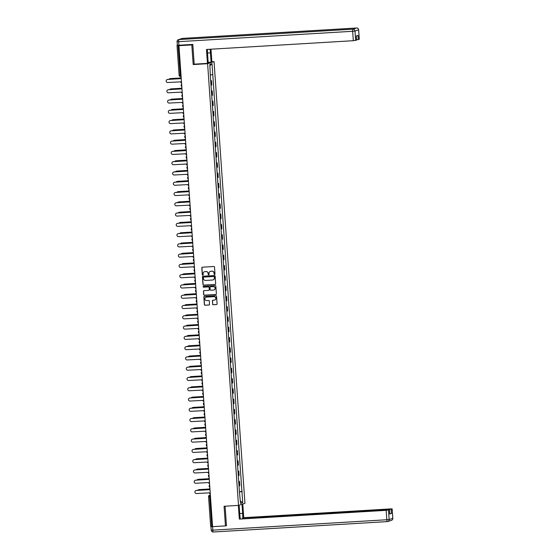 <?xml version="1.0" encoding="UTF-8"?>
<svg xmlns="http://www.w3.org/2000/svg" width="560" height="560" viewBox="0 0 560 560"><rect width="100%" height="100%" fill="white"/><g stroke="black" fill="none" stroke-linecap="round" stroke-linejoin="round"><path stroke-width="0.84" d="M214.578 274.47A0.455 0.448 -107.9 0 0 214.991 273.987L214.508 267.12A0.651 0.637 -107.9 0 0 213.829 266.511L202.398 267.19A0.651 0.637 -107.9 0 0 201.81 267.876L202.293 274.75A0.455 0.448 -107.9 0 0 202.874 275.149A0.455 0.448 -107.9 0 0 203.182 274.694L203.119 273.805A2.079 2.03 -107.9 0 1 205.009 271.614L205.961 271.558A2.079 2.03 -107.9 0 1 208.131 273.504L208.194 274.393A0.455 0.448 -107.9 0 0 208.782 274.799A0.455 0.448 -107.9 0 0 209.083 274.344L209.02 273.455A2.079 2.03 -107.9 0 1 210.91 271.264L211.862 271.208A2.079 2.03 -107.9 0 1 214.039 273.154L214.102 274.043A0.455 0.448 -107.9 0 0 214.578 274.47M210.483 271.334A2.079 2.03 -107.9 0 1 211.036 271.222L211.988 271.166A2.079 2.03 -107.9 0 1 214.165 273.112L214.228 274.001A0.455 0.448 -107.9 0 0 214.746 274.421M202.314 267.204A0.651 0.637 -107.9 0 0 201.943 267.834L202.419 274.708A0.455 0.448 -107.9 0 0 202.937 275.128M204.575 271.691A2.079 2.03 -107.9 0 1 205.135 271.572L206.087 271.516A2.079 2.03 -107.9 0 1 208.264 273.462L208.327 274.351A0.455 0.448 -107.9 0 0 208.845 274.771M212.604 304.143A0.651 0.637 -107.9 0 0 213.283 304.752L216.489 304.556A0.651 0.637 -107.9 0 0 217.077 303.877L216.545 296.247A0.651 0.637 -107.9 0 0 215.866 295.638L204.435 296.317A0.651 0.637 -107.9 0 0 203.847 297.003L204.379 304.633A0.651 0.637 -107.9 0 0 205.065 305.242L208.936 305.011A0.651 0.637 -107.9 0 0 209.524 304.325L209.293 301.063A0.651 0.637 -107.9 0 0 208.614 300.454L206.696 300.566A1.736 1.701 -107.9 0 1 206.038 297.185A1.736 1.701 -107.9 0 1 206.451 297.108L213.976 296.66A1.736 1.701 -107.9 0 1 214.634 300.041A1.736 1.701 -107.9 0 1 214.221 300.118L212.968 300.195A0.651 0.637 -107.9 0 0 212.373 300.874L212.73 304.101A0.651 0.637 -107.9 0 0 213.416 304.71L216.622 304.514A0.651 0.637 -107.9 0 0 216.706 304.507M192.829 44.597L191.814 44.926L193.193 64.554L207.613 63.693L238.504 505.393L224.077 506.261L225.449 525.889L212.576 526.652L178.948 45.689L180.082 45.325L178.08 45.444L180.166 75.285L180.502 76.517L181.097 76.482L180.502 76.517A1.323 1.295 -107.9 0 1 179.13 75.299L181.013 75.229M191.814 44.926L178.948 45.689M215.082 284.452A0.651 0.637 -107.9 0 0 215.677 283.766L215.138 276.136A0.651 0.637 -107.9 0 0 214.459 275.527L203.035 276.213A0.651 0.637 -107.9 0 0 202.44 276.899L202.979 284.529A0.651 0.637 -107.9 0 0 203.658 285.131L215.215 284.41A0.651 0.637 -107.9 0 0 215.299 284.396M215.845 286.195L216.377 293.818A0.651 0.637 -107.9 0 1 215.789 294.504L204.358 295.19A0.651 0.637 -107.9 0 1 203.679 294.581L203.448 291.312A0.651 0.637 -107.9 0 1 204.043 290.633L208.677 290.353A0.651 0.637 -107.9 0 0 209.265 289.667L209.111 287.504A0.651 0.637 -107.9 0 0 208.432 286.895L203.609 287.182A0.455 0.448 -107.9 0 1 203.434 286.3A0.455 0.448 -107.9 0 1 203.546 286.279L215.166 285.586A0.651 0.637 -107.9 0 1 215.845 286.195M211.855 61.74L214.046 61.614L244.937 503.314L238.504 505.393M225.449 525.889L226.457 525.56M212.555 526.358L210.651 526.414L208.565 496.58L209.622 496.566L211.708 526.407M177.548 45.276L178.08 45.444M210.994 85.19L211.4 85.106L211.099 80.759L210.686 80.843M211.099 80.759L210.679 80.682M211.4 85.106L211.792 84.98L211.491 80.633M211.393 90.958L212.205 90.909L211.407 91.119M211.708 95.466L212.513 95.256L212.205 90.909M212.114 101.234L212.926 101.185L212.128 101.395M212.429 105.742L213.227 105.532L212.926 101.185M212.835 111.51L213.647 111.461L212.842 111.671M213.15 116.018L213.948 115.808L213.647 111.461M213.549 121.786L214.361 121.737L213.563 121.94M213.864 126.287L214.669 126.084L214.361 121.737M214.27 132.062L215.082 132.013L214.284 132.216M214.585 136.563L215.383 136.36L215.082 132.013M214.991 142.338L215.803 142.289L214.998 142.492M215.306 146.839L216.104 146.636L215.803 142.289M215.705 152.607L216.517 152.565L215.719 152.768M216.02 157.115L216.825 156.912L216.517 152.565M216.426 162.883L217.238 162.834L216.433 163.044M216.741 167.391L217.539 167.181L217.238 162.834M217.147 173.159L217.952 173.11L217.154 173.32M217.462 177.667L218.26 177.457L217.952 173.11M217.861 183.435L218.673 183.386L217.875 183.596M218.176 187.943L218.981 187.733L218.673 183.386M218.582 193.711L219.394 193.662L218.589 193.872M218.897 198.219L219.695 198.009L219.394 193.662M219.296 203.987L220.108 203.938L219.31 204.148M219.611 208.495L220.416 208.285L220.108 203.938M220.017 214.263L220.829 214.214L220.031 214.424M220.332 218.771L221.13 218.561L220.829 214.214M220.738 224.539L221.55 224.49L220.745 224.693M221.053 229.04L221.851 228.837L221.55 224.49M221.452 234.815L222.264 234.766L221.466 234.969M221.767 239.316L222.572 239.113L222.264 234.766M222.173 245.091L222.985 245.042L222.187 245.245M222.488 249.592L223.286 249.389L222.985 245.042M222.894 255.36L223.706 255.318L222.901 255.521M223.209 259.868L224.007 259.665L223.706 255.318M223.608 265.636L224.42 265.587L223.622 265.797M223.923 270.144L224.728 269.934L224.42 265.587M224.329 275.912L225.141 275.863L224.343 276.073M224.644 280.42L225.442 280.21L225.141 275.863M225.05 286.188L225.862 286.139L225.057 286.349M225.365 290.696L226.163 290.486L225.862 286.139M225.764 296.464L226.576 296.415L225.778 296.625M226.079 300.972L226.884 300.762L226.576 296.415M226.485 306.74L227.297 306.691L226.499 306.901M226.8 311.248L227.598 311.038L227.297 306.691M227.206 317.016L228.011 316.967L227.213 317.177M227.521 321.524L228.319 321.314L228.011 316.967M227.92 327.292L228.732 327.243L227.934 327.446M228.235 331.793L229.04 331.59L228.732 327.243M228.641 337.568L229.453 337.519L228.648 337.722M228.956 342.069L229.754 341.866L229.453 337.519M229.362 347.844L230.167 347.795L229.369 347.998M229.677 352.345L230.475 352.142L230.167 347.795M230.076 358.113L230.888 358.071L230.09 358.274M230.391 362.621L231.196 362.418L230.888 358.071M230.797 368.389L231.609 368.34L230.804 368.55M231.112 372.897L231.91 372.687L231.609 368.34M231.511 378.665L232.323 378.616L231.525 378.826M231.826 383.173L232.631 382.963L232.323 378.616M232.232 388.941L233.044 388.892L232.246 389.102M232.547 393.449L233.345 393.239L233.044 388.892M232.953 399.217L233.765 399.168L232.96 399.378M233.268 403.725L234.066 403.515L233.765 399.168M233.667 409.493L234.479 409.444L233.681 409.654M233.982 414.001L234.787 413.791L234.479 409.444M234.388 419.769L235.2 419.72L234.402 419.923M234.703 424.277L235.501 424.067L235.2 419.72M235.109 430.045L235.921 429.996L235.116 430.199M235.424 434.546L236.222 434.343L235.921 429.996M235.823 440.321L236.635 440.272L235.837 440.475M236.138 444.822L236.943 444.619L236.635 440.272M236.544 450.597L237.356 450.548L236.558 450.751M236.859 455.098L237.657 454.895L237.356 450.548M237.265 460.866L238.077 460.824L237.272 461.027M237.58 465.374L238.378 465.171L238.077 460.824M237.979 471.142L238.791 471.093L237.993 471.303M238.294 475.65L239.099 475.44L238.791 471.093M238.7 481.418L239.512 481.369L238.714 481.579M239.015 485.926L239.813 485.716L239.512 481.369M239.428 491.883L241.934 491.624L242.704 502.691L240.548 503.391L239.47 492.422L210.315 75.481L209.839 64.316L212.002 63.616L212.779 74.683L210.581 74.914M241.934 491.624L212.779 74.683M207.613 63.693L214.046 61.614M193.193 64.554L194.453 64.141M239.421 491.694L242.235 491.526M212.002 63.616L209.937 65.709M240.38 501.053L242.704 502.691M202.944 276.227A0.651 0.637 -107.9 0 0 202.573 276.857L203.105 284.487A0.651 0.637 -107.9 0 0 203.784 285.096L215.215 284.41M214.298 276.899A0.455 0.448 -107.9 0 0 213.822 276.479L203.791 277.074A0.455 0.448 -107.9 0 0 203.378 277.557L203.448 278.495A2.079 2.03 -107.9 0 0 205.625 280.441L212.478 280.028A2.079 2.03 -107.9 0 0 214.368 277.837L214.431 276.864A0.455 0.448 -107.9 0 0 213.955 276.437L213.822 276.479M203.924 277.032L203.791 277.074A0.455 0.448 -107.9 0 1 203.924 277.032L213.955 276.437M213.038 279.916A2.079 2.03 -107.9 0 0 214.494 277.795L214.368 277.837M214.431 276.864L214.494 277.795M203.952 290.64A0.651 0.637 -107.9 0 0 203.581 291.27L203.805 294.539A0.651 0.637 -107.9 0 0 204.484 295.148L215.915 294.462A0.651 0.637 -107.9 0 0 216.006 294.455M208.894 290.297A0.651 0.637 -107.9 0 0 209.391 289.625L209.244 287.462A0.651 0.637 -107.9 0 0 208.565 286.853L203.609 287.182M203.504 286.279A0.455 0.448 -107.9 0 0 203.735 287.14M213.486 290.066A1.736 1.701 -107.9 0 0 215.033 288.022A1.736 1.701 -107.9 0 0 213.241 286.608L210.595 286.762A0.651 0.637 -107.9 0 0 210 287.448L210.154 289.618A0.651 0.637 -107.9 0 0 210.833 290.227L213.486 290.066M213.962 289.968A1.736 1.701 -107.9 0 0 213.374 286.566L213.241 286.608M210.504 286.776A0.651 0.637 -107.9 0 1 210.721 286.72L213.374 286.566M212.877 300.202A0.651 0.637 -107.9 0 0 212.506 300.832L212.73 304.101M214.697 300.02A1.736 1.701 -107.9 0 0 214.109 296.618L213.976 296.66M206.108 297.164A1.736 1.701 -107.9 0 1 206.584 297.066L214.109 296.618M204.351 296.331A0.651 0.637 -107.9 0 0 203.98 296.961L204.512 304.591A0.651 0.637 -107.9 0 0 205.191 305.2L209.062 304.969A0.651 0.637 -107.9 0 0 209.153 304.955M180.565 78.029L170.114 78.659A1.519 1.491 -107.9 0 0 168.952 79.359M169.841 78.701A1.519 1.491 72.1 0 1 170.282 78.603L180.579 77.987M181.16 77.364A1.323 1.295 -107.9 0 0 180.474 78.617L167.545 79.485A1.519 1.491 -107.9 0 0 166.187 81.277A1.519 1.491 -107.9 0 0 167.755 82.516L180.698 81.844A1.323 1.295 -107.9 0 0 181.552 83.006M167.265 79.534A1.519 1.491 72.1 0 1 167.706 79.436L180.474 78.673M181.279 88.305L170.835 88.928A1.519 1.491 -107.9 0 0 169.666 89.635M170.555 88.977A1.519 1.491 72.1 0 1 171.003 88.879L181.3 88.263M182 98.581L171.549 99.204A1.519 1.491 -107.9 0 0 170.387 99.911M171.276 99.253A1.519 1.491 72.1 0 1 171.717 99.155L182.021 98.539M207.529 49.406A7.441 1.477 86.6 0 0 207.557 53.767L208.215 63.119L207.452 63.371L206.486 49.469L353.318 40.698L352.66 31.283L178.661 41.671L178.906 45.227L192.815 44.401L194.194 64.162L207.452 63.371M207.515 53.011L210.455 52.836A7.441 1.477 86.6 0 0 210.014 49.259M210.455 52.836L211.106 62.188L211.869 61.943L210.98 49.203M208.159 62.363L211.106 62.188M359.282 39.242L356.636 39.795M356.615 40.103L353.318 40.698M358.302 39.599L358.008 35.385L356.328 35.931L356.622 40.145M178.906 45.227L177.352 45.22M242.018 504.259L242.662 513.38A7.441 1.477 86.6 0 1 242.606 518.707M239.127 505.197L239.764 514.311A7.441 1.477 86.6 0 0 240.408 518.84M238.364 505.407L239.323 519.106L387.905 509.768L389.501 509.754L389.753 513.996L391.44 513.45L389.767 513.646M243.033 518.679L242.977 517.923L243.733 517.678L390.565 508.907L392.161 508.893L391.146 509.236L391.44 513.45M242.781 504.014L243.733 517.678M239.323 519.106L386.155 510.335L389.501 509.754M210.973 526.603L212.569 526.589L212.814 530.145L211.225 530.159L210.973 526.603L211.512 526.421M388.836 509.726L242.977 517.923M388.822 509.474L391.146 509.236M225.708 525.805L226.471 525.756L225.106 506.198M181.881 87.64A1.323 1.295 -107.9 0 0 181.188 88.893L168.259 89.761A1.519 1.491 -107.9 0 0 166.901 91.553A1.519 1.491 -107.9 0 0 168.476 92.792L181.419 92.12A1.323 1.295 -107.9 0 0 182.273 93.275M167.986 89.803A1.519 1.491 72.1 0 1 168.427 89.712L181.195 88.949M182.595 97.916A1.323 1.295 -107.9 0 0 181.909 99.169L168.98 100.037A1.519 1.491 -107.9 0 0 167.622 101.829A1.519 1.491 -107.9 0 0 169.19 103.068L182.133 102.396A1.323 1.295 -107.9 0 0 182.994 103.551M168.7 100.079A1.519 1.491 72.1 0 1 169.148 99.981L181.916 99.218M182.721 108.857L172.27 109.48A1.519 1.491 -107.9 0 0 171.108 110.187M171.99 109.522A1.519 1.491 72.1 0 1 172.438 109.431L182.735 108.815M183.435 119.133L172.991 119.756A1.519 1.491 -107.9 0 0 171.822 120.463M172.711 119.798A1.519 1.491 72.1 0 1 173.159 119.7L183.456 119.091M184.156 129.409L173.705 130.032A1.519 1.491 -107.9 0 0 172.543 130.739M173.432 130.074A1.519 1.491 72.1 0 1 173.873 129.976L184.177 129.36M183.316 108.192A1.323 1.295 -107.9 0 0 182.63 109.445L169.701 110.313A1.519 1.491 -107.9 0 0 168.343 112.105A1.519 1.491 -107.9 0 0 169.911 113.344L182.854 112.672A1.323 1.295 -107.9 0 0 183.708 113.827M169.421 110.355A1.519 1.491 72.1 0 1 169.862 110.257L182.63 109.494M184.037 118.468A1.323 1.295 -107.9 0 0 183.344 119.714L170.415 120.589A1.519 1.491 -107.9 0 0 169.057 122.381A1.519 1.491 -107.9 0 0 170.625 123.62L183.575 122.948A1.323 1.295 -107.9 0 0 184.429 124.103M170.142 120.631A1.519 1.491 72.1 0 1 170.583 120.533L183.351 119.77M184.751 128.744A1.323 1.295 -107.9 0 0 184.065 129.99L171.136 130.865A1.519 1.491 -107.9 0 0 169.778 132.657A1.519 1.491 -107.9 0 0 171.346 133.896L184.289 133.217A1.323 1.295 -107.9 0 0 185.15 134.379M170.856 130.907A1.519 1.491 72.1 0 1 171.304 130.809L184.065 130.046M184.87 139.685L174.426 140.308A1.519 1.491 -107.9 0 0 173.264 141.008M174.146 140.35A1.519 1.491 72.1 0 1 174.594 140.252L184.891 139.636M185.472 139.013A1.323 1.295 -107.9 0 0 184.786 140.266L171.85 141.141A1.519 1.491 -107.9 0 0 170.499 142.926A1.519 1.491 -107.9 0 0 172.067 144.172L185.01 143.493A1.323 1.295 -107.9 0 0 185.864 144.655M171.577 141.183A1.519 1.491 72.1 0 1 172.018 141.085L184.786 140.322M185.591 149.961L175.147 150.584A1.519 1.491 -107.9 0 0 173.978 151.284M174.867 150.626A1.519 1.491 72.1 0 1 175.315 150.528L185.612 149.912M186.193 149.289A1.323 1.295 -107.9 0 0 185.5 150.542L172.571 151.417A1.519 1.491 -107.9 0 0 171.213 153.202A1.519 1.491 -107.9 0 0 172.781 154.441L185.724 153.769A1.323 1.295 -107.9 0 0 186.585 154.931M172.298 151.459A1.519 1.491 72.1 0 1 172.739 151.361L185.507 150.598M186.312 160.237L175.861 160.86A1.519 1.491 -107.9 0 0 174.699 161.56M175.588 160.902A1.519 1.491 72.1 0 1 176.029 160.804L186.326 160.188M186.907 159.565A1.323 1.295 -107.9 0 0 186.221 160.818L173.292 161.693A1.519 1.491 -107.9 0 0 171.934 163.478A1.519 1.491 -107.9 0 0 173.502 164.717L186.445 164.045A1.323 1.295 -107.9 0 0 187.299 165.207M173.012 161.735A1.519 1.491 72.1 0 1 173.46 161.637L186.221 160.874M187.026 170.506L176.582 171.136A1.519 1.491 -107.9 0 0 175.42 171.836M176.302 171.178A1.519 1.491 72.1 0 1 176.75 171.08L187.047 170.464M187.628 169.841A1.323 1.295 -107.9 0 0 186.942 171.094L174.006 171.962A1.519 1.491 -107.9 0 0 172.655 173.754A1.519 1.491 -107.9 0 0 174.223 174.993L187.166 174.321A1.323 1.295 -107.9 0 0 188.02 175.483M173.733 172.011A1.519 1.491 72.1 0 1 174.174 171.913L186.942 171.15M187.747 180.782L177.303 181.412A1.519 1.491 -107.9 0 0 176.134 182.112M177.023 181.454A1.519 1.491 72.1 0 1 177.464 181.356L187.768 180.74M188.342 180.117A1.323 1.295 -107.9 0 0 187.656 181.37L174.727 182.238A1.519 1.491 -107.9 0 0 173.369 184.03A1.519 1.491 -107.9 0 0 174.937 185.269L187.88 184.597A1.323 1.295 -107.9 0 0 188.741 185.759M174.447 182.287A1.519 1.491 72.1 0 1 174.895 182.189L187.663 181.426M188.468 191.058L178.017 191.681A1.519 1.491 -107.9 0 0 176.855 192.388M177.744 191.73A1.519 1.491 72.1 0 1 178.185 191.632L188.482 191.016M189.063 190.393A1.323 1.295 -107.9 0 0 188.377 191.646L175.448 192.514A1.519 1.491 -107.9 0 0 174.09 194.306A1.519 1.491 -107.9 0 0 175.658 195.545L188.601 194.873A1.323 1.295 -107.9 0 0 189.455 196.028M175.168 192.556A1.519 1.491 72.1 0 1 175.616 192.458L188.377 191.702M189.182 201.334L178.738 201.957A1.519 1.491 -107.9 0 0 177.576 202.664M178.458 202.006A1.519 1.491 72.1 0 1 178.906 201.908L189.203 201.292M189.784 200.669A1.323 1.295 -107.9 0 0 189.091 201.922L176.162 202.79A1.519 1.491 -107.9 0 0 174.804 204.582A1.519 1.491 -107.9 0 0 176.379 205.821L189.322 205.149A1.323 1.295 -107.9 0 0 190.176 206.304M175.889 202.832A1.519 1.491 72.1 0 1 176.33 202.734L189.098 201.971M189.903 211.61L179.459 212.233A1.519 1.491 -107.9 0 0 178.29 212.94M179.179 212.275A1.519 1.491 72.1 0 1 179.62 212.177L189.924 211.568M190.498 210.945A1.323 1.295 -107.9 0 0 189.812 212.198L176.883 213.066A1.519 1.491 -107.9 0 0 175.525 214.858A1.519 1.491 -107.9 0 0 177.093 216.097L190.036 215.425A1.323 1.295 -107.9 0 0 190.897 216.58M176.603 213.108A1.519 1.491 72.1 0 1 177.051 213.01L189.819 212.247M190.624 221.886L180.173 222.509A1.519 1.491 -107.9 0 0 179.011 223.216M179.9 222.551A1.519 1.491 72.1 0 1 180.341 222.453L190.638 221.844M191.219 221.221A1.323 1.295 -107.9 0 0 190.533 222.467L177.604 223.342A1.519 1.491 -107.9 0 0 176.246 225.134A1.519 1.491 -107.9 0 0 177.814 226.373L190.757 225.694A1.323 1.295 -107.9 0 0 191.611 226.856M177.324 223.384A1.519 1.491 72.1 0 1 177.772 223.286L190.533 222.523M191.338 232.162L180.894 232.785A1.519 1.491 -107.9 0 0 179.732 233.485M180.614 232.827A1.519 1.491 72.1 0 1 181.062 232.729L191.359 232.113M191.94 231.497A1.323 1.295 -107.9 0 0 191.247 232.743L178.318 233.618A1.519 1.491 -107.9 0 0 176.96 235.41A1.519 1.491 -107.9 0 0 178.535 236.649L191.478 235.97A1.323 1.295 -107.9 0 0 192.332 237.132M178.045 233.66A1.519 1.491 72.1 0 1 178.486 233.562L191.254 232.799M192.059 242.438L181.608 243.061A1.519 1.491 -107.9 0 0 180.446 243.761M181.335 243.103A1.519 1.491 72.1 0 1 181.776 243.005L192.08 242.389M192.654 241.766A1.323 1.295 -107.9 0 0 191.968 243.019L179.039 243.894A1.519 1.491 -107.9 0 0 177.681 245.679A1.519 1.491 -107.9 0 0 179.249 246.925L192.192 246.246A1.323 1.295 -107.9 0 0 193.053 247.408M178.759 243.936A1.519 1.491 72.1 0 1 179.207 243.838L191.975 243.075M192.78 252.714L182.329 253.337A1.519 1.491 -107.9 0 0 181.167 254.037M182.056 253.379A1.519 1.491 72.1 0 1 182.497 253.281L192.794 252.665M193.375 252.042A1.323 1.295 -107.9 0 0 192.689 253.295L179.76 254.17A1.519 1.491 -107.9 0 0 178.402 255.955A1.519 1.491 -107.9 0 0 179.97 257.194L192.913 256.522A1.323 1.295 -107.9 0 0 193.767 257.684M179.48 254.212A1.519 1.491 72.1 0 1 179.921 254.114L192.689 253.351M193.494 262.99L183.05 263.613A1.519 1.491 -107.9 0 0 181.881 264.313M182.77 263.655A1.519 1.491 72.1 0 1 183.218 263.557L193.515 262.941M194.096 262.318A1.323 1.295 -107.9 0 0 193.403 263.571L180.474 264.446A1.519 1.491 -107.9 0 0 179.116 266.231A1.519 1.491 -107.9 0 0 180.684 267.47L193.634 266.798A1.323 1.295 -107.9 0 0 194.488 267.96M180.201 264.488A1.519 1.491 72.1 0 1 180.642 264.39L193.41 263.627M194.215 273.259L183.764 273.889A1.519 1.491 -107.9 0 0 182.602 274.589M183.491 273.931A1.519 1.491 72.1 0 1 183.932 273.833L194.236 273.217M194.81 272.594A1.323 1.295 -107.9 0 0 194.124 273.847L181.195 274.715A1.519 1.491 -107.9 0 0 179.837 276.507A1.519 1.491 -107.9 0 0 181.405 277.746L194.348 277.074A1.323 1.295 -107.9 0 0 195.209 278.236M180.915 274.764A1.519 1.491 72.1 0 1 181.363 274.666L194.131 273.903M194.929 283.535L184.485 284.165A1.519 1.491 -107.9 0 0 183.323 284.865M184.205 284.207A1.519 1.491 72.1 0 1 184.653 284.109L194.95 283.493M195.531 282.87A1.323 1.295 -107.9 0 0 194.845 284.123L181.916 284.991A1.519 1.491 -107.9 0 0 180.558 286.783A1.519 1.491 -107.9 0 0 182.126 288.022L195.069 287.35A1.323 1.295 -107.9 0 0 195.923 288.512M181.636 285.04A1.519 1.491 72.1 0 1 182.077 284.942L194.845 284.179M195.65 293.811L185.206 294.434A1.519 1.491 -107.9 0 0 184.037 295.141M184.926 294.483A1.519 1.491 72.1 0 1 185.374 294.385L195.671 293.769M196.252 293.146A1.323 1.295 -107.9 0 0 195.559 294.399L182.63 295.267A1.519 1.491 -107.9 0 0 181.272 297.059A1.519 1.491 -107.9 0 0 182.84 298.298L195.79 297.626A1.323 1.295 -107.9 0 0 196.644 298.781M182.357 295.309A1.519 1.491 72.1 0 1 182.798 295.211L195.566 294.455M196.371 304.087L185.92 304.71A1.519 1.491 -107.9 0 0 184.758 305.417M185.647 304.759A1.519 1.491 72.1 0 1 186.088 304.661L196.385 304.045M196.966 303.422A1.323 1.295 -107.9 0 0 196.28 304.675L183.351 305.543A1.519 1.491 -107.9 0 0 181.993 307.335A1.519 1.491 -107.9 0 0 183.561 308.574L196.504 307.902A1.323 1.295 -107.9 0 0 197.365 309.057M183.071 305.585A1.519 1.491 72.1 0 1 183.519 305.487L196.28 304.724M197.085 314.363L186.641 314.986A1.519 1.491 -107.9 0 0 185.479 315.693M186.361 315.028A1.519 1.491 72.1 0 1 186.809 314.93L197.106 314.321M197.687 313.698A1.323 1.295 -107.9 0 0 197.001 314.951L184.065 315.819A1.519 1.491 -107.9 0 0 182.714 317.611A1.519 1.491 -107.9 0 0 184.282 318.85L197.225 318.178A1.323 1.295 -107.9 0 0 198.079 319.333M183.792 315.861A1.519 1.491 72.1 0 1 184.233 315.763L197.001 315M197.806 324.639L187.362 325.262A1.519 1.491 -107.9 0 0 186.193 325.969M187.082 325.304A1.519 1.491 72.1 0 1 187.53 325.206L197.827 324.597M198.401 323.974A1.323 1.295 -107.9 0 0 197.715 325.22L184.786 326.095A1.519 1.491 -107.9 0 0 183.428 327.887A1.519 1.491 -107.9 0 0 184.996 329.126L197.939 328.447A1.323 1.295 -107.9 0 0 198.8 329.609M184.506 326.137A1.519 1.491 72.1 0 1 184.954 326.039L197.722 325.276M198.527 334.915L188.076 335.538A1.519 1.491 -107.9 0 0 186.914 336.238M187.803 335.58A1.519 1.491 72.1 0 1 188.244 335.482L198.541 334.866M199.122 334.243A1.323 1.295 -107.9 0 0 198.436 335.496L185.507 336.371A1.519 1.491 -107.9 0 0 184.149 338.163A1.519 1.491 -107.9 0 0 185.717 339.402L198.66 338.723A1.323 1.295 -107.9 0 0 199.514 339.885M185.227 336.413A1.519 1.491 72.1 0 1 185.675 336.315L198.436 335.552M199.241 345.191L188.797 345.814A1.519 1.491 -107.9 0 0 187.635 346.514M188.517 345.856A1.519 1.491 72.1 0 1 188.965 345.758L199.262 345.142M199.843 344.519A1.323 1.295 -107.9 0 0 199.157 345.772L186.221 346.647A1.519 1.491 -107.9 0 0 184.863 348.432A1.519 1.491 -107.9 0 0 186.438 349.678L199.381 348.999A1.323 1.295 -107.9 0 0 200.235 350.161M185.948 346.689A1.519 1.491 72.1 0 1 186.389 346.591L199.157 345.828M199.962 355.467L189.518 356.09A1.519 1.491 -107.9 0 0 188.349 356.79M189.238 356.132A1.519 1.491 72.1 0 1 189.679 356.034L199.983 355.418M200.557 354.795A1.323 1.295 -107.9 0 0 199.871 356.048L186.942 356.923A1.519 1.491 -107.9 0 0 185.584 358.708A1.519 1.491 -107.9 0 0 187.152 359.947L200.095 359.275A1.323 1.295 -107.9 0 0 200.956 360.437M186.662 356.965A1.519 1.491 72.1 0 1 187.11 356.867L199.878 356.104M200.683 365.743L190.232 366.366A1.519 1.491 -107.9 0 0 189.07 367.066M189.959 366.408A1.519 1.491 72.1 0 1 190.4 366.31L200.697 365.694M201.278 365.071A1.323 1.295 -107.9 0 0 200.592 366.324L187.663 367.192A1.519 1.491 -107.9 0 0 186.305 368.984A1.519 1.491 -107.9 0 0 187.873 370.223L200.816 369.551A1.323 1.295 -107.9 0 0 201.67 370.713M187.383 367.241A1.519 1.491 72.1 0 1 187.831 367.143L200.592 366.38M201.397 376.012L190.953 376.642A1.519 1.491 -107.9 0 0 189.791 377.342M190.673 376.684A1.519 1.491 72.1 0 1 191.121 376.586L201.418 375.97M201.999 375.347A1.323 1.295 -107.9 0 0 201.306 376.6L188.377 377.468A1.519 1.491 -107.9 0 0 187.019 379.26A1.519 1.491 -107.9 0 0 188.594 380.499L201.537 379.827A1.323 1.295 -107.9 0 0 202.391 380.989M188.104 377.517A1.519 1.491 72.1 0 1 188.545 377.419L201.313 376.656M202.118 386.288L191.674 386.911A1.519 1.491 -107.9 0 0 190.505 387.618M191.394 386.96A1.519 1.491 72.1 0 1 191.835 386.862L202.139 386.246M202.713 385.623A1.323 1.295 -107.9 0 0 202.027 386.876L189.098 387.744A1.519 1.491 -107.9 0 0 187.74 389.536A1.519 1.491 -107.9 0 0 189.308 390.775L202.251 390.103A1.323 1.295 -107.9 0 0 203.112 391.265M188.818 387.793A1.519 1.491 72.1 0 1 189.266 387.695L202.034 386.932M202.839 396.564L192.388 397.187A1.519 1.491 -107.9 0 0 191.226 397.894M192.115 397.236A1.519 1.491 72.1 0 1 192.556 397.138L202.853 396.522M203.434 395.899A1.323 1.295 -107.9 0 0 202.748 397.152L189.819 398.02A1.519 1.491 -107.9 0 0 188.461 399.812A1.519 1.491 -107.9 0 0 190.029 401.051L202.972 400.379A1.323 1.295 -107.9 0 0 203.826 401.534M189.539 398.062A1.519 1.491 72.1 0 1 189.987 397.964L202.748 397.208M203.553 406.84L193.109 407.463A1.519 1.491 -107.9 0 0 191.94 408.17M192.829 407.512A1.519 1.491 72.1 0 1 193.277 407.414L203.574 406.798M204.155 406.175A1.323 1.295 -107.9 0 0 203.462 407.428L190.533 408.296A1.519 1.491 -107.9 0 0 189.175 410.088A1.519 1.491 -107.9 0 0 190.75 411.327L203.693 410.655A1.323 1.295 -107.9 0 0 204.547 411.81M190.26 408.338A1.519 1.491 72.1 0 1 190.701 408.24L203.469 407.477M204.274 417.116L193.823 417.739A1.519 1.491 -107.9 0 0 192.661 418.446M193.55 417.781A1.519 1.491 72.1 0 1 193.991 417.683L204.295 417.074M204.869 416.451A1.323 1.295 -107.9 0 0 204.183 417.697L191.254 418.572A1.519 1.491 -107.9 0 0 189.896 420.364A1.519 1.491 -107.9 0 0 191.464 421.603L204.407 420.931A1.323 1.295 -107.9 0 0 205.268 422.086M190.974 418.614A1.519 1.491 72.1 0 1 191.422 418.516L204.19 417.753M204.995 427.392L194.544 428.015A1.519 1.491 -107.9 0 0 193.382 428.722M194.264 428.057A1.519 1.491 72.1 0 1 194.712 427.959L205.009 427.35M205.59 426.727A1.323 1.295 -107.9 0 0 204.904 427.973L191.975 428.848A1.519 1.491 -107.9 0 0 190.617 430.64A1.519 1.491 -107.9 0 0 192.185 431.879L205.128 431.2A1.323 1.295 -107.9 0 0 205.982 432.362M191.695 428.89A1.519 1.491 72.1 0 1 192.136 428.792L204.904 428.029M205.709 437.668L195.265 438.291A1.519 1.491 -107.9 0 0 194.096 438.991M194.985 438.333A1.519 1.491 72.1 0 1 195.433 438.235L205.73 437.619M206.311 436.996A1.323 1.295 -107.9 0 0 205.618 438.249L192.689 439.124A1.519 1.491 -107.9 0 0 191.331 440.916A1.519 1.491 -107.9 0 0 192.899 442.155L205.849 441.476A1.323 1.295 -107.9 0 0 206.703 442.638M192.416 439.166A1.519 1.491 72.1 0 1 192.857 439.068L205.625 438.305M206.43 447.944L195.979 448.567A1.519 1.491 -107.9 0 0 194.817 449.267M195.706 448.609A1.519 1.491 72.1 0 1 196.147 448.511L206.451 447.895M207.025 447.272A1.323 1.295 -107.9 0 0 206.339 448.525L193.41 449.4A1.519 1.491 -107.9 0 0 192.052 451.185A1.519 1.491 -107.9 0 0 193.62 452.431L206.563 451.752A1.323 1.295 -107.9 0 0 207.424 452.914M193.13 449.442A1.519 1.491 72.1 0 1 193.578 449.344L206.346 448.581M207.144 458.22L196.7 458.843A1.519 1.491 -107.9 0 0 195.538 459.543M196.42 458.885A1.519 1.491 72.1 0 1 196.868 458.787L207.165 458.171M207.746 457.548A1.323 1.295 -107.9 0 0 207.06 458.801L194.124 459.676A1.519 1.491 -107.9 0 0 192.773 461.461A1.519 1.491 -107.9 0 0 194.341 462.7L207.284 462.028A1.323 1.295 -107.9 0 0 208.138 463.19M193.851 459.718A1.519 1.491 72.1 0 1 194.292 459.62L207.06 458.857M207.865 468.496L197.421 469.119A1.519 1.491 -107.9 0 0 196.252 469.819M197.141 469.161A1.519 1.491 72.1 0 1 197.589 469.063L207.886 468.447M208.467 467.824A1.323 1.295 -107.9 0 0 207.774 469.077L194.845 469.945A1.519 1.491 -107.9 0 0 193.487 471.737A1.519 1.491 -107.9 0 0 195.055 472.976L207.998 472.304A1.323 1.295 -107.9 0 0 208.859 473.466M194.572 469.994A1.519 1.491 72.1 0 1 195.013 469.896L207.781 469.133M208.586 478.765L198.135 479.395A1.519 1.491 -107.9 0 0 196.973 480.095M197.862 479.437A1.519 1.491 72.1 0 1 198.303 479.339L208.6 478.723M209.181 478.1A1.323 1.295 -107.9 0 0 208.495 479.353L195.566 480.221A1.519 1.491 -107.9 0 0 194.208 482.013A1.519 1.491 -107.9 0 0 195.776 483.252L208.719 482.58A1.323 1.295 -107.9 0 0 209.573 483.742M195.286 480.27A1.519 1.491 72.1 0 1 195.734 480.172L208.495 479.409M209.3 489.041L198.856 489.664A1.519 1.491 -107.9 0 0 197.694 490.371M198.576 489.713A1.519 1.491 72.1 0 1 199.024 489.615L209.321 488.999M209.902 488.376A1.323 1.295 -107.9 0 0 209.216 489.629L196.28 490.497A1.519 1.491 -107.9 0 0 194.929 492.289A1.519 1.491 -107.9 0 0 196.497 493.528L209.44 492.856A1.323 1.295 -107.9 0 0 210.294 494.011M196.007 490.546A1.519 1.491 72.1 0 1 196.448 490.448L209.216 489.685M210.364 494.984L209.79 495.166L209.622 496.566L210.469 496.517M210.371 495.131L209.79 495.166A1.323 1.295 72.1 0 0 209.475 495.229A1.323 1.323 0 0 0 208.565 496.58L208.586 496.566A1.323 1.295 72.1 0 1 209.475 495.229L210.357 494.942M238.707 475.573L238.399 471.226M237.986 465.297L237.678 460.95M237.265 455.021L236.964 450.674M236.551 444.745L236.243 440.398M235.83 434.469L235.529 430.122M235.109 424.193L234.808 419.846M234.395 413.917L234.087 409.57M233.674 403.641L233.373 399.294M232.953 393.365L232.652 389.018M232.239 383.089L231.931 378.742M231.518 372.82L231.217 368.473M230.797 362.544L230.496 358.197M230.083 352.268L229.775 347.921M229.362 341.992L229.061 337.645M228.648 331.716L228.34 327.369M227.927 321.44L227.619 317.093M227.206 311.164L226.905 306.817M226.492 300.888L226.184 296.541M225.771 290.612L225.47 286.265M225.05 280.343L224.749 275.989M224.336 270.067L224.028 265.72M223.615 259.791L223.314 255.444M222.894 249.515L222.593 245.168M222.18 239.239L221.872 234.892M221.459 228.963L221.158 224.616M220.738 218.687L220.437 214.34M220.024 208.411L219.716 204.064M219.303 198.135L219.002 193.788M218.582 187.859L218.281 183.512M217.868 177.59L217.56 173.236M217.147 167.314L216.846 162.967M216.433 157.038L216.125 152.691M215.712 146.762L215.404 142.415M214.991 136.486L214.69 132.139M214.277 126.21L213.969 121.863M213.556 115.934L213.255 111.587M212.835 105.658L212.534 101.311M212.121 95.382L211.813 91.035M239.421 485.842L239.12 481.495M181.804 86.541A1.323 1.295 72.1 0 1 181.65 84.336A1.323 1.323 0 0 0 181.804 86.555M182.518 96.817A1.323 1.295 72.1 0 1 182.364 94.612A1.323 1.323 0 0 0 182.518 96.831M183.239 107.093A1.323 1.295 72.1 0 1 183.085 104.888A1.323 1.323 0 0 0 183.239 107.107M183.96 117.369A1.323 1.295 72.1 0 1 183.806 115.164A1.323 1.323 0 0 0 183.96 117.383M184.674 127.645A1.323 1.295 72.1 0 1 184.52 125.44A1.323 1.323 0 0 0 184.674 127.659M185.395 137.914A1.323 1.295 72.1 0 1 185.241 135.716M186.116 148.19A1.323 1.295 72.1 0 1 185.962 145.992A1.323 1.323 0 0 0 186.116 148.211M186.83 158.466A1.323 1.295 72.1 0 1 186.676 156.268A1.323 1.323 0 0 0 186.83 158.487M187.551 168.742A1.323 1.295 72.1 0 1 187.397 166.537A1.323 1.323 0 0 0 187.551 168.763M188.265 179.018A1.323 1.295 72.1 0 1 188.111 176.813A1.323 1.323 0 0 0 188.272 179.039M188.986 189.294A1.323 1.295 72.1 0 1 188.832 187.089A1.323 1.323 0 0 0 188.986 189.308M189.707 199.57A1.323 1.295 72.1 0 1 189.553 197.365A1.323 1.323 0 0 0 189.707 199.584M190.421 209.846A1.323 1.295 72.1 0 1 190.267 207.641A1.323 1.323 0 0 0 190.428 209.86M191.142 220.122A1.323 1.295 72.1 0 1 190.988 217.917A1.323 1.323 0 0 0 191.142 220.136M191.863 230.398A1.323 1.295 72.1 0 1 191.709 228.193A1.323 1.323 0 0 0 191.863 230.412M192.577 240.667A1.323 1.295 72.1 0 1 192.423 238.469A1.323 1.323 0 0 0 192.584 240.688M193.298 250.943A1.323 1.295 72.1 0 1 193.144 248.745A1.323 1.323 0 0 0 193.298 250.964M194.019 261.219A1.323 1.295 72.1 0 1 193.865 259.021M194.733 271.495A1.323 1.295 72.1 0 1 194.579 269.29A1.323 1.323 0 0 0 194.733 271.516M195.454 281.771A1.323 1.295 72.1 0 1 195.3 279.566A1.323 1.323 0 0 0 195.454 281.792M196.175 292.047A1.323 1.295 72.1 0 1 196.021 289.842A1.323 1.323 0 0 0 196.175 292.061M196.889 302.323A1.323 1.295 72.1 0 1 196.735 300.118A1.323 1.323 0 0 0 196.889 302.337M197.61 312.599A1.323 1.295 72.1 0 1 197.456 310.394A1.323 1.323 0 0 0 197.61 312.613M198.331 322.875A1.323 1.295 72.1 0 1 198.17 320.67A1.323 1.323 0 0 0 198.331 322.889M198.891 330.939A1.323 1.323 0 0 0 199.045 333.165A1.323 1.295 72.1 0 1 198.891 330.946M199.766 343.42A1.323 1.295 72.1 0 1 199.612 341.222A1.323 1.323 0 0 0 199.766 343.441M200.48 353.696A1.323 1.295 72.1 0 1 200.326 351.498A1.323 1.323 0 0 0 200.487 353.717M201.201 363.972A1.323 1.295 72.1 0 1 201.047 361.774A1.323 1.323 0 0 0 201.201 363.993M201.922 374.248A1.323 1.295 72.1 0 1 201.768 372.043A1.323 1.323 0 0 0 201.922 374.269M202.636 384.524A1.323 1.295 72.1 0 1 202.482 382.319A1.323 1.323 0 0 0 202.643 384.545M203.357 394.8A1.323 1.295 72.1 0 1 203.203 392.595A1.323 1.323 0 0 0 203.357 394.814M204.078 405.076A1.323 1.295 72.1 0 1 203.924 402.871A1.323 1.323 0 0 0 204.078 405.09M204.792 415.352A1.323 1.295 72.1 0 1 204.638 413.147A1.323 1.323 0 0 0 204.792 415.366M205.513 425.628A1.323 1.295 72.1 0 1 205.359 423.423A1.323 1.323 0 0 0 205.513 425.642M206.234 435.904A1.323 1.295 72.1 0 1 206.08 433.699A1.323 1.323 0 0 0 206.234 435.918M206.948 446.173A1.323 1.295 72.1 0 1 206.794 443.975A1.323 1.323 0 0 0 206.948 446.194M207.669 456.449A1.323 1.295 72.1 0 1 207.515 454.251M208.39 466.725A1.323 1.295 72.1 0 1 208.236 464.527A1.323 1.323 0 0 0 208.39 466.746M209.104 477.001A1.323 1.295 72.1 0 1 208.95 474.796A1.323 1.323 0 0 0 209.104 477.022M209.825 487.277A1.323 1.295 72.1 0 1 209.671 485.072A1.323 1.323 0 0 0 209.825 487.298M359.282 39.284L358.659 29.841A1.981 1.981 0 0 0 356.566 28A1.981 0.392 -93.4 0 0 356.545 28.007L182.546 38.395L178.906 39.571L352.905 29.183L356.545 28.007A1.981 1.939 72.1 0 1 358.624 29.862L354.984 31.038L355.642 40.46M359.324 39.263L358.624 29.827M354.984 31.038A1.981 1.939 -107.9 0 0 352.905 29.183A1.981 0.392 -93.4 0 0 352.66 31.283L354.984 31.038M356.566 28L182.567 38.395A1.981 0.392 -93.4 0 1 182.567 38.395A1.981 0.392 -93.4 0 1 182.588 38.395M178.661 41.671A1.981 0.392 -93.4 0 1 178.906 39.571A1.981 1.939 72.1 0 0 178.437 39.662A1.981 1.981 0 0 0 177.065 41.685L178.661 41.671M182.077 38.486A1.981 1.981 0 0 1 182.567 38.395A1.981 1.939 -107.9 0 0 182.077 38.486L178.437 39.662A1.981 1.939 72.1 0 0 177.1 41.664L177.317 45.241M388.479 510.09L389.144 519.512L386.813 519.75A1.981 0.392 -93.4 0 0 387.317 521.605A1.981 1.981 0 0 0 387.807 521.514A1.981 1.939 -107.9 0 1 387.338 521.605A1.981 0.392 -93.4 0 1 387.317 521.605L213.339 531.993A1.981 0.392 -93.4 0 1 213.318 532A1.981 0.392 -93.4 0 1 212.814 530.145L386.813 519.75L386.155 510.335M389.753 513.996L389.459 509.775M392.777 518.294L392.784 518.336A1.981 1.939 72.1 0 1 391.454 520.338L387.807 521.514A1.981 1.939 -107.9 0 0 389.144 519.512L392.784 518.336L392.126 508.914M239.708 513.555L242.662 513.38M387.317 521.605L213.318 532A1.981 1.981 0 0 1 211.225 530.159L211.26 530.138M185.241 135.709A1.323 1.323 0 0 0 185.395 137.935M193.865 259.014A1.323 1.323 0 0 0 194.019 261.24M207.515 454.244A1.323 1.323 0 0 0 207.669 456.47M177.016 45.451L179.102 75.292A1.323 1.323 0 0 0 180.502 76.517M356.657 40.124L356.363 35.917M391.454 520.338A1.981 1.981 0 0 0 392.819 518.315L392.161 508.893"/></g></svg>
